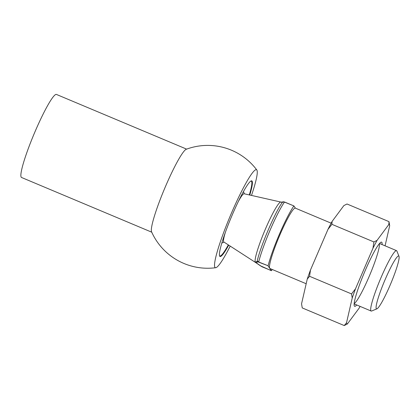 <?xml version="1.0" encoding="UTF-8"?>
<svg xmlns="http://www.w3.org/2000/svg" width="420" height="420" viewBox="0 0 420 420"><rect width="100%" height="100%" fill="white"/><g stroke="black" fill="none" stroke-linecap="round" stroke-linejoin="round"><path stroke-width="0.63" d="M293.837 206.005A38.897 4.594 112.8 0 0 268.102 265.766L257.775 261.797A0.819 0.809 145.5 0 1 257.423 261.513L257.281 260.815C260.5 246.131 275.462 211.323 282.618 202.01L284.545 201.994L293.916 205.931L284.466 202.067L293.916 205.931L295.47 208.184M331.159 223.178L295.334 208.126A32.755 3.869 112.8 0 0 280.051 234.549A32.755 3.869 112.8 0 0 269.729 268.322L268.081 265.934M257.775 261.797C257.696 262.253 256.909 262.4 255.397 262.232L262.001 266.779L271.462 270.643A38.897 4.594 112.8 0 0 272.244 269.483M256.252 262.92L255.271 262.164L257.303 261.277M257.345 260.731C257.05 260.883 257.507 261.25 258.731 261.828A38.897 4.594 112.8 0 1 284.466 202.067C283.175 201.653 282.534 201.705 282.539 202.23L281.101 202.183M385.334 279.116A28.66 3.386 112.8 0 0 376.955 308.81A28.66 3.386 112.8 0 0 390.726 283.731A28.66 3.386 112.8 0 0 399 256.337A28.66 3.386 112.8 0 0 385.334 279.116M399 256.337L396.879 251.039A32.755 3.869 112.8 0 0 396.543 250.646A32.755 3.869 112.8 0 0 381.26 277.069A32.755 3.869 112.8 0 0 371.17 311.042A32.755 3.869 112.8 0 0 371.684 311.005L376.955 308.81M260.689 266.033A0.819 0.809 145.5 0 1 260.337 265.75L271.378 270.716L269.729 268.322A32.755 3.869 112.8 0 0 269.96 268.522L306.18 283.742M260.337 265.75L255.497 262.442A32.755 3.869 112.8 0 0 255.528 262.458M225.44 232.134A26.166 3.087 112.8 0 0 223.839 241.988L255.497 262.442A32.755 3.869 112.8 0 1 255.413 262.374A0.819 0.788 128.1 0 0 255.539 262.437M255.397 262.232A0.819 0.814 -129.6 0 1 255.271 262.164A32.755 3.869 112.8 0 1 265.661 228.506A32.755 3.869 112.8 0 1 280.865 202.057L244.099 193.757A26.166 3.087 112.8 0 0 238.187 201.799M151.736 232.181L21.546 177.487A45.04 5.318 -67.2 0 1 34.088 133.901A45.04 5.318 -67.2 0 1 56.438 94.437L186.627 149.132M251.496 195.426A53.12 6.274 112.8 0 0 256.825 170A53.12 6.274 112.8 0 0 230.123 216.253A53.12 6.274 112.8 0 0 215.775 267.708A61.42 61.42 0 0 1 151.567 231.809A45.04 5.318 -67.2 0 1 164.546 188.711A45.04 5.318 -67.2 0 1 186.249 149.268A61.42 61.42 0 0 1 256.851 170.027M215.775 267.708A53.12 6.274 112.8 0 0 230.207 246.104M228.722 245.144A41.008 4.841 -67.2 0 1 219.602 256A41.008 4.841 -67.2 0 1 231.441 216.809A41.008 4.841 -67.2 0 1 251.144 180.925A41.008 4.841 -67.2 0 1 249.769 195.037M219.508 255.701A40.598 4.793 112.8 0 0 219.513 255.712A40.598 4.793 112.8 0 0 219.802 255.959A40.598 4.793 112.8 0 0 228.328 244.892M249.312 194.933A40.598 4.793 112.8 0 0 251.255 181.099A40.598 4.793 112.8 0 0 250.866 181.067M356.706 304.967A34.802 4.111 -67.2 0 1 354.281 305.902A34.802 4.111 -67.2 0 1 364.324 272.638A34.802 4.111 -67.2 0 1 381.05 242.183A34.802 4.111 -67.2 0 1 382.079 244.566M360.087 306.385A53.897 6.363 -67.2 0 1 359.168 308.096L347.387 323.967A53.897 6.363 -67.2 0 1 346.537 322.728L352.228 298.016A53.897 6.363 -67.2 0 1 355.478 288.86L372.955 248.278A53.897 6.363 -67.2 0 1 377.06 240.361L388.841 224.495A53.897 6.363 -67.2 0 1 389.692 225.734L385.067 245.821M388.841 224.495L388.994 221.639L389.692 225.734M372.955 248.278L373.91 241.957L377.06 240.361M352.228 298.016L351.53 293.921L355.478 288.86M347.387 323.967L344.237 325.563L346.537 322.728M332.078 221.466L331.926 224.322L327.973 229.378A53.897 6.363 -67.2 0 1 332.078 221.466L343.859 205.595L347.009 203.999L388.994 221.639M327.973 229.378L310.495 269.966L309.545 276.281L307.246 279.116L301.55 303.828L302.253 307.923L344.237 325.563M309.545 276.281L351.53 293.921M331.926 224.322L373.91 241.957M307.246 279.116A53.897 6.363 -67.2 0 1 310.495 269.966M354.175 303.555A32.755 3.869 112.8 0 0 368.839 277.216A32.755 3.869 112.8 0 0 379.302 243.752M258.709 261.996L268.102 265.766M280.865 202.057L282.907 202.162M354.149 303.891L371.17 311.042M379.522 243.49L396.543 250.646M221.818 243.065A38.897 38.897 0 0 0 224.039 242.12M244.33 193.809A38.897 38.897 0 0 0 243.453 191.562"/></g></svg>
